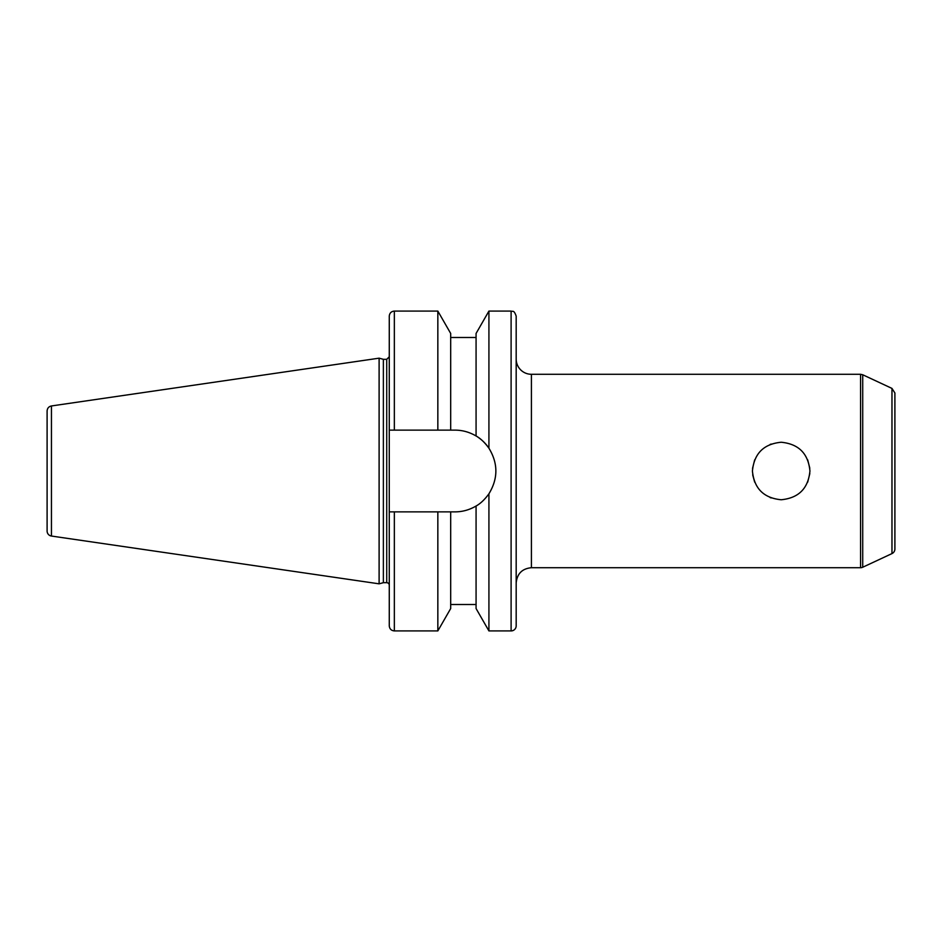 <?xml version="1.0" encoding="UTF-8"?>
<svg xmlns="http://www.w3.org/2000/svg" width="942" height="942" viewBox="0 0 942 942"><rect width="100%" height="100%" fill="white"/><g stroke="black" fill="none" stroke-linecap="round" stroke-linejoin="round"><path stroke-width="1.41" d="M891.968 553.59A5.075 5.075 0 0 0 894.9 548.998L894.9 393.002L891.968 388.41L891.968 553.59L862.719 567.237A5.075 5.075 0 0 1 860.564 567.708L860.564 374.292L862.719 374.763L862.719 567.237M809.802 468.186L807.694 459.873M771.157 444.047L770.073 444.483M754.672 459.873L752.552 468.374M752.693 474.874L754.672 482.127M770.073 497.517L771.157 497.953M807.694 482.127L809.814 473.59M752.423 471C754.13 453.526 763.715 443.941 781.189 442.245C798.651 443.941 808.236 453.526 809.943 471C808.236 488.474 798.651 498.059 781.189 499.755C763.715 498.059 754.13 488.474 752.423 471M860.564 567.708L531.418 567.708L531.418 374.292A15.225 15.225 0 0 1 516.181 359.055M516.181 316.159L516.181 625.841A5.075 5.075 0 0 1 511.106 630.916L511.106 311.084C512.613 312.061 513.767 309.223 516.181 316.159M394.345 311.084C391.26 311.39 389.564 313.074 389.27 316.159L389.27 430.129L394.345 430.129L394.345 311.084L437.842 311.084L450.688 333.456L450.688 430.129L455.01 430.129C462.416 430.141 469.446 432.095 476.075 435.981L476.075 333.456L488.922 311.084L488.922 448.204C498.177 463.405 498.177 478.595 488.922 493.796L488.922 630.916L511.106 630.916M476.075 435.981C480.502 438.419 484.789 442.493 488.922 448.204A40.871 40.871 0 0 0 477.7 437.006M437.842 311.084L437.842 430.129L450.688 430.129M394.345 430.129L437.842 430.129M488.922 493.796C484.789 499.507 480.502 503.581 476.075 506.019C469.446 509.905 462.416 511.859 455.01 511.871L389.27 511.871L389.27 430.129M476.075 506.019L476.075 608.544L488.922 630.916M51.445 536.045A5.075 5.075 0 0 1 47.1 531.017L47.1 410.983C47.312 408.239 48.76 406.555 51.445 405.955L51.445 536.045L379.108 583.828L379.108 358.172L51.445 405.955M379.108 358.172L383.37 359.314L383.37 582.686L379.108 583.828M383.37 359.314L386.726 359.314L386.726 582.686A2.543 2.543 0 0 1 389.27 585.229L389.27 511.871L389.27 585.229M389.27 511.871L389.27 625.841C389.564 628.926 391.26 630.61 394.345 630.916L437.842 630.916L437.842 511.871M450.688 511.871L450.688 608.544L437.842 630.916M394.345 511.871L394.345 630.916M891.968 388.41L862.719 374.763M531.418 374.292L860.564 374.292M531.418 567.708C522.162 568.615 517.087 573.69 516.181 582.945M488.922 311.084L511.106 311.084M450.688 337.483L476.075 337.483M383.37 582.686L386.726 582.686M386.726 359.314L389.27 356.771M450.688 604.517L476.075 604.517"/></g></svg>
